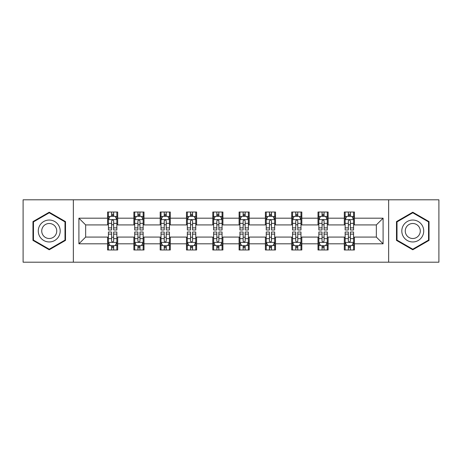 <?xml version="1.0" encoding="UTF-8"?>
<svg xmlns="http://www.w3.org/2000/svg" width="462" height="462" viewBox="0 0 462 462"><rect width="100%" height="100%" fill="white"/><g stroke="black" fill="none" stroke-linecap="round" stroke-linejoin="round"><path stroke-width="0.69" d="M388.652 262.191L438.9 262.191L438.9 199.809L388.652 199.809L388.652 262.191L73.348 262.191L73.348 199.809L23.1 199.809L23.1 262.191L73.348 262.191M388.652 199.809L73.348 199.809M354.423 218.185L354.423 212.029L344.306 212.029L344.306 218.185L328.124 218.185L328.124 212.029L318.006 212.029L318.006 218.185L301.819 218.185L301.819 212.029L291.701 212.029L291.701 218.185L275.514 218.185L275.514 212.029L265.396 212.029L265.396 218.185L249.209 218.185L249.209 212.029L239.091 212.029L239.091 218.185L222.909 218.185L222.909 212.029L212.791 212.029L212.791 218.185L196.604 218.185L196.604 212.029L186.486 212.029L186.486 218.185L170.299 218.185L170.299 212.029L160.181 212.029L160.181 218.185L143.994 218.185L143.994 212.029L133.876 212.029L133.876 218.185L117.695 218.185L117.695 212.029L107.577 212.029L107.577 218.185L78.91 218.185L78.91 243.815L85.655 237.07L107.577 237.07L107.577 249.971L117.695 249.971L117.695 237.07L133.876 237.07L133.876 249.971L143.994 249.971L143.994 237.07L160.181 237.07L160.181 249.971L170.299 249.971L170.299 237.07L186.486 237.07L186.486 249.971L196.604 249.971L196.604 237.07L212.791 237.07L212.791 249.971L222.909 249.971L222.909 237.07L239.091 237.07L239.091 249.971L249.209 249.971L249.209 237.07L265.396 237.07L265.396 249.971L275.514 249.971L275.514 237.07L291.701 237.07L291.701 249.971L301.819 249.971L301.819 237.07L318.006 237.07L318.006 249.971L328.124 249.971L328.124 237.07L344.306 237.07L344.306 249.971L354.423 249.971L354.423 237.07L376.345 237.07L376.345 224.93L354.423 224.93L354.423 218.185L383.09 218.185L383.09 243.815L354.423 243.815M344.306 243.815L328.124 243.815M318.006 243.815L301.819 243.815M291.701 243.815L275.514 243.815M265.396 243.815L249.209 243.815M239.091 243.815L222.909 243.815M212.791 243.815L196.604 243.815M186.486 243.815L170.299 243.815M160.181 243.815L143.994 243.815M133.876 243.815L117.695 243.815M107.577 243.815L78.91 243.815M344.306 218.185L344.306 224.93L328.124 224.93L328.124 218.185M318.006 218.185L318.006 224.93L301.819 224.93L301.819 218.185M291.701 218.185L291.701 224.93L275.514 224.93L275.514 218.185M265.396 218.185L265.396 224.93L249.209 224.93L249.209 218.185M239.091 218.185L239.091 224.93L222.909 224.93L222.909 218.185M212.791 218.185L212.791 224.93L196.604 224.93L196.604 218.185M186.486 218.185L186.486 224.93L170.299 224.93L170.299 218.185M160.181 218.185L160.181 224.93L143.994 224.93L143.994 218.185M133.876 218.185L133.876 224.93L117.695 224.93L117.695 218.185M107.577 218.185L107.577 224.93L85.655 224.93L78.91 218.185M85.655 224.93L85.655 237.07M383.09 243.815L376.345 237.07M376.345 224.93L383.09 218.185M107.577 216.245L108.42 216.245M111.619 216.245L113.646 216.245M116.851 216.245L117.695 216.245M107.577 224.763L108.42 224.763M111.619 224.763L113.646 224.763M116.851 224.763L117.695 224.763M107.577 237.237L108.42 237.237M111.619 237.237L113.646 237.237M116.851 237.237L117.695 237.237M107.577 245.755L108.42 245.755M111.619 245.755L113.646 245.755M116.851 245.755L117.695 245.755M133.876 237.237L134.719 237.237M137.924 237.237L139.951 237.237M143.151 237.237L143.994 237.237M133.876 245.755L134.719 245.755M137.924 245.755L139.951 245.755M143.151 245.755L143.994 245.755M133.876 216.245L134.719 216.245M137.924 216.245L139.951 216.245M143.151 216.245L143.994 216.245M133.876 224.763L134.719 224.763M137.924 224.763L139.951 224.763M143.151 224.763L143.994 224.763M160.181 237.237L161.024 237.237M164.229 237.237L166.251 237.237M169.456 237.237L170.299 237.237M160.181 245.755L161.024 245.755M164.229 245.755L166.251 245.755M169.456 245.755L170.299 245.755M160.181 216.245L161.024 216.245M164.229 216.245L166.251 216.245M169.456 216.245L170.299 216.245M160.181 224.763L161.024 224.763M164.229 224.763L166.251 224.763M169.456 224.763L170.299 224.763M186.486 237.237L187.329 237.237M190.535 237.237L192.556 237.237M195.761 237.237L196.604 237.237M186.486 245.755L187.329 245.755M190.535 245.755L192.556 245.755M195.761 245.755L196.604 245.755M186.486 216.245L187.329 216.245M190.535 216.245L192.556 216.245M195.761 216.245L196.604 216.245M186.486 224.763L187.329 224.763M190.535 224.763L192.556 224.763M195.761 224.763L196.604 224.763M212.791 237.237L213.635 237.237M216.834 237.237L218.861 237.237M222.066 237.237L222.909 237.237M212.791 245.755L213.635 245.755M216.834 245.755L218.861 245.755M222.066 245.755L222.909 245.755M212.791 216.245L213.635 216.245M216.834 216.245L218.861 216.245M222.066 216.245L222.909 216.245M212.791 224.763L213.635 224.763M216.834 224.763L218.861 224.763M222.066 224.763L222.909 224.763M239.091 237.237L239.934 237.237M243.139 237.237L245.166 237.237M248.365 237.237L249.209 237.237M239.091 245.755L239.934 245.755M243.139 245.755L245.166 245.755M248.365 245.755L249.209 245.755M239.091 216.245L239.934 216.245M243.139 216.245L245.166 216.245M248.365 216.245L249.209 216.245M239.091 224.763L239.934 224.763M243.139 224.763L245.166 224.763M248.365 224.763L249.209 224.763M265.396 237.237L266.239 237.237M269.444 237.237L271.465 237.237M274.671 237.237L275.514 237.237M265.396 245.755L266.239 245.755M269.444 245.755L271.465 245.755M274.671 245.755L275.514 245.755M265.396 216.245L266.239 216.245M269.444 216.245L271.465 216.245M274.671 216.245L275.514 216.245M265.396 224.763L266.239 224.763M269.444 224.763L271.465 224.763M274.671 224.763L275.514 224.763M291.701 237.237L292.544 237.237M295.749 237.237L297.771 237.237M300.976 237.237L301.819 237.237M291.701 245.755L292.544 245.755M295.749 245.755L297.771 245.755M300.976 245.755L301.819 245.755M291.701 216.245L292.544 216.245M295.749 216.245L297.771 216.245M300.976 216.245L301.819 216.245M291.701 224.763L292.544 224.763M295.749 224.763L297.771 224.763M300.976 224.763L301.819 224.763M318.006 237.237L318.849 237.237M322.049 237.237L324.076 237.237M327.281 237.237L328.124 237.237M318.006 245.755L318.849 245.755M322.049 245.755L324.076 245.755M327.281 245.755L328.124 245.755M318.006 216.245L318.849 216.245M322.049 216.245L324.076 216.245M327.281 216.245L328.124 216.245M318.006 224.763L318.849 224.763M322.049 224.763L324.076 224.763M327.281 224.763L328.124 224.763M344.306 237.237L345.149 237.237M348.354 237.237L350.381 237.237M353.58 237.237L354.423 237.237M344.306 245.755L345.149 245.755M348.354 245.755L350.381 245.755M353.58 245.755L354.423 245.755M344.306 216.245L345.149 216.245M348.354 216.245L350.381 216.245M353.58 216.245L354.423 216.245M344.306 224.763L345.149 224.763M348.354 224.763L350.381 224.763M353.58 224.763L354.423 224.763M49.238 249.786L65.506 240.396L65.506 221.604L49.238 212.214L32.964 221.604L32.964 240.396L49.238 249.786M429.036 221.604L412.762 212.214L396.494 221.604L396.494 240.396L412.762 249.786L429.036 240.396L429.036 221.604M113.646 214.224L111.619 214.224M116.851 227.876L113.646 227.876L113.646 229.989L116.851 229.989L116.851 219.704L115.165 216.332L110.106 216.332L108.42 219.704L108.42 229.989L111.619 229.989L111.619 227.876L108.42 227.876M108.42 219.704L108.42 212.029M116.851 219.704L116.851 212.029M111.619 216.332L111.619 212.029M113.646 212.029L113.646 216.332M113.646 227.876L113.646 220.969C112.971 219.669 112.295 219.669 111.619 220.969L111.619 227.876M111.619 247.776L113.646 247.776M108.42 234.124L111.619 234.124L111.619 232.011L108.42 232.011L108.42 242.296L110.106 245.668L115.165 245.668L116.851 242.296L116.851 232.011L113.646 232.011L113.646 234.124L116.851 234.124M116.851 242.296L116.851 249.971M108.42 242.296L108.42 249.971M113.646 245.668L113.646 249.971M111.619 249.971L111.619 245.668M111.619 234.124L111.619 241.031C112.295 242.331 112.971 242.331 113.646 241.031L113.646 234.124M58.726 236.48A10.961 10.961 0 0 0 54.712 221.506A10.961 10.961 0 0 0 39.744 225.52A10.961 10.961 0 0 0 43.757 240.494A10.961 10.961 0 0 0 58.726 236.48M55.735 234.754A7.502 7.502 0 0 0 52.986 224.503A7.502 7.502 0 0 0 42.735 227.246A7.502 7.502 0 0 0 45.484 237.497A7.502 7.502 0 0 0 55.735 234.754M33.472 240.101L33.472 221.899L49.238 212.797L64.998 221.899L64.998 240.101L49.238 249.203L33.472 240.101M412.762 220.039A10.961 10.961 0 0 0 401.807 231A10.961 10.961 0 0 0 412.762 241.961A10.961 10.961 0 0 0 423.723 231A10.961 10.961 0 0 0 412.762 220.039M412.762 223.498A7.502 7.502 0 0 0 405.261 231A7.502 7.502 0 0 0 412.762 238.502A7.502 7.502 0 0 0 420.27 231A7.502 7.502 0 0 0 412.762 223.498M428.528 240.101L412.762 249.203L397.002 240.101L397.002 221.899L412.762 212.797L428.528 221.899L428.528 240.101M139.951 214.224L137.924 214.224M143.151 227.876L139.951 227.876L139.951 229.989L143.151 229.989L143.151 219.704L141.464 216.332L136.405 216.332L134.719 219.704L134.719 229.989L137.924 229.989L137.924 227.876L134.719 227.876M134.719 219.704L134.719 212.029M143.151 219.704L143.151 212.029M137.924 216.332L137.924 212.029M139.951 212.029L139.951 216.332M139.951 227.876L139.951 220.969C139.276 219.669 138.6 219.669 137.924 220.969L137.924 227.876M166.251 214.224L164.229 214.224M169.456 227.876L166.251 227.876L166.251 229.989L169.456 229.989L169.456 219.704L167.77 216.332L162.711 216.332L161.024 219.704L161.024 229.989L164.229 229.989L164.229 227.876L161.024 227.876M161.024 219.704L161.024 212.029M169.456 219.704L169.456 212.029M164.229 216.332L164.229 212.029M166.251 212.029L166.251 216.332M166.251 227.876L166.251 220.969C165.581 219.669 164.905 219.669 164.229 220.969L164.229 227.876M137.924 247.776L139.951 247.776M134.719 234.124L137.924 234.124L137.924 232.011L134.719 232.011L134.719 242.296L136.405 245.668L141.464 245.668L143.151 242.296L143.151 232.011L139.951 232.011L139.951 234.124L143.151 234.124M143.151 242.296L143.151 249.971M134.719 242.296L134.719 249.971M139.951 245.668L139.951 249.971M137.924 249.971L137.924 245.668M137.924 234.124L137.924 241.031C138.6 242.331 139.276 242.331 139.951 241.031L139.951 234.124M164.229 247.776L166.251 247.776M161.024 234.124L164.229 234.124L164.229 232.011L161.024 232.011L161.024 242.296L162.711 245.668L167.77 245.668L169.456 242.296L169.456 232.011L166.251 232.011L166.251 234.124L169.456 234.124M169.456 242.296L169.456 249.971M161.024 242.296L161.024 249.971M166.251 245.668L166.251 249.971M164.229 249.971L164.229 245.668M164.229 234.124L164.229 241.031C164.905 242.331 165.575 242.331 166.251 241.031L166.251 234.124M192.556 214.224L190.535 214.224M195.761 227.876L192.556 227.876L192.556 229.989L195.761 229.989L195.761 219.704L194.075 216.332L189.016 216.332L187.329 219.704L187.329 229.989L190.535 229.989L190.535 227.876L187.329 227.876M187.329 219.704L187.329 212.029M195.761 219.704L195.761 212.029M190.535 216.332L190.535 212.029M192.556 212.029L192.556 216.332M192.556 227.876L192.556 220.969C191.88 219.669 191.21 219.669 190.535 220.969L190.535 227.876M218.861 214.224L216.834 214.224M222.066 227.876L218.861 227.876L218.861 229.989L222.066 229.989L222.066 219.704L220.38 216.332L215.321 216.332L213.635 219.704L213.635 229.989L216.834 229.989L216.834 227.876L213.635 227.876M213.635 219.704L213.635 212.029M222.066 219.704L222.066 212.029M216.834 216.332L216.834 212.029M218.861 212.029L218.861 216.332M218.861 227.876L218.861 220.969C218.185 219.669 217.51 219.669 216.834 220.969L216.834 227.876M245.166 214.224L243.139 214.224M248.365 227.876L245.166 227.876L245.166 229.989L248.365 229.989L248.365 219.704L246.679 216.332L241.62 216.332L239.934 219.704L239.934 229.989L243.139 229.989L243.139 227.876L239.934 227.876M239.934 219.704L239.934 212.029M248.365 219.704L248.365 212.029M243.139 216.332L243.139 212.029M245.166 212.029L245.166 216.332M245.166 227.876L245.166 220.969C244.49 219.669 243.815 219.669 243.139 220.969L243.139 227.876M190.535 247.776L192.556 247.776M187.329 234.124L190.535 234.124L190.535 232.011L187.329 232.011L187.329 242.296L189.016 245.668L194.075 245.668L195.761 242.296L195.761 232.011L192.556 232.011L192.556 234.124L195.761 234.124M195.761 242.296L195.761 249.971M187.329 242.296L187.329 249.971M192.556 245.668L192.556 249.971M190.535 249.971L190.535 245.668M190.535 234.124L190.535 241.031C191.204 242.331 191.88 242.331 192.556 241.031L192.556 234.124M216.834 247.776L218.861 247.776M213.635 234.124L216.834 234.124L216.834 232.011L213.635 232.011L213.635 242.296L215.321 245.668L220.38 245.668L222.066 242.296L222.066 232.011L218.861 232.011L218.861 234.124L222.066 234.124M222.066 242.296L222.066 249.971M213.635 242.296L213.635 249.971M218.861 245.668L218.861 249.971M216.834 249.971L216.834 245.668M216.834 234.124L216.834 241.031C217.51 242.331 218.185 242.331 218.861 241.031L218.861 234.124M243.139 247.776L245.166 247.776M239.934 234.124L243.139 234.124L243.139 232.011L239.934 232.011L239.934 242.296L241.62 245.668L246.679 245.668L248.365 242.296L248.365 232.011L245.166 232.011L245.166 234.124L248.365 234.124M248.365 242.296L248.365 249.971M239.934 242.296L239.934 249.971M245.166 245.668L245.166 249.971M243.139 249.971L243.139 245.668M243.139 234.124L243.139 241.031C243.815 242.331 244.49 242.331 245.166 241.031L245.166 234.124M269.444 247.776L271.465 247.776M266.239 234.124L269.444 234.124L269.444 232.011L266.239 232.011L266.239 242.296L267.925 245.668L272.984 245.668L274.671 242.296L274.671 232.011L271.465 232.011L271.465 234.124L274.671 234.124M274.671 242.296L274.671 249.971M266.239 242.296L266.239 249.971M271.465 245.668L271.465 249.971M269.444 249.971L269.444 245.668M269.444 234.124L269.444 241.031C270.12 242.331 270.79 242.331 271.465 241.031L271.465 234.124M295.749 247.776L297.771 247.776M292.544 234.124L295.749 234.124L295.749 232.011L292.544 232.011L292.544 242.296L294.23 245.668L299.289 245.668L300.976 242.296L300.976 232.011L297.771 232.011L297.771 234.124L300.976 234.124M300.976 242.296L300.976 249.971M292.544 242.296L292.544 249.971M297.771 245.668L297.771 249.971M295.749 249.971L295.749 245.668M295.749 234.124L295.749 241.031C296.419 242.331 297.095 242.331 297.771 241.031L297.771 234.124M322.049 247.776L324.076 247.776M318.849 234.124L322.049 234.124L322.049 232.011L318.849 232.011L318.849 242.296L320.536 245.668L325.594 245.668L327.281 242.296L327.281 232.011L324.076 232.011L324.076 234.124L327.281 234.124M327.281 242.296L327.281 249.971M318.849 242.296L318.849 249.971M324.076 245.668L324.076 249.971M322.049 249.971L322.049 245.668M322.049 234.124L322.049 241.031C322.724 242.331 323.4 242.331 324.076 241.031L324.076 234.124M271.465 214.224L269.444 214.224M274.671 227.876L271.465 227.876L271.465 229.989L274.671 229.989L274.671 219.704L272.984 216.332L267.925 216.332L266.239 219.704L266.239 229.989L269.444 229.989L269.444 227.876L266.239 227.876M266.239 219.704L266.239 212.029M274.671 219.704L274.671 212.029M269.444 216.332L269.444 212.029M271.465 212.029L271.465 216.332M271.465 227.876L271.465 220.969C270.796 219.669 270.12 219.669 269.444 220.969L269.444 227.876M297.771 214.224L295.749 214.224M300.976 227.876L297.771 227.876L297.771 229.989L300.976 229.989L300.976 219.704L299.289 216.332L294.23 216.332L292.544 219.704L292.544 229.989L295.749 229.989L295.749 227.876L292.544 227.876M292.544 219.704L292.544 212.029M300.976 219.704L300.976 212.029M295.749 216.332L295.749 212.029M297.771 212.029L297.771 216.332M297.771 227.876L297.771 220.969C297.095 219.669 296.425 219.669 295.749 220.969L295.749 227.876M324.076 214.224L322.049 214.224M327.281 227.876L324.076 227.876L324.076 229.989L327.281 229.989L327.281 219.704L325.594 216.332L320.536 216.332L318.849 219.704L318.849 229.989L322.049 229.989L322.049 227.876L318.849 227.876M318.849 219.704L318.849 212.029M327.281 219.704L327.281 212.029M322.049 216.332L322.049 212.029M324.076 212.029L324.076 216.332M324.076 227.876L324.076 220.969C323.4 219.669 322.724 219.669 322.049 220.969L322.049 227.876M350.381 214.224L348.354 214.224M353.58 227.876L350.381 227.876L350.381 229.989L353.58 229.989L353.58 219.704L351.894 216.332L346.835 216.332L345.149 219.704L345.149 229.989L348.354 229.989L348.354 227.876L345.149 227.876M345.149 219.704L345.149 212.029M353.58 219.704L353.58 212.029M348.354 216.332L348.354 212.029M350.381 212.029L350.381 216.332M350.381 227.876L350.381 220.969C349.705 219.669 349.029 219.669 348.354 220.969L348.354 227.876M348.354 247.776L350.381 247.776M345.149 234.124L348.354 234.124L348.354 232.011L345.149 232.011L345.149 242.296L346.835 245.668L351.894 245.668L353.58 242.296L353.58 232.011L350.381 232.011L350.381 234.124L353.58 234.124M353.58 242.296L353.58 249.971M345.149 242.296L345.149 249.971M350.381 245.668L350.381 249.971M348.354 249.971L348.354 245.668M348.354 234.124L348.354 241.031C349.029 242.331 349.705 242.331 350.381 241.031L350.381 234.124M116.805 219.617L108.46 219.617M108.42 216.534L110.002 216.534M115.263 216.534L116.851 216.534M111.619 223.354L108.42 223.354M116.851 223.354L113.646 223.354M113.646 215.298L111.619 215.298M108.46 242.383L116.805 242.383M116.851 245.466L115.263 245.466M110.002 245.466L108.42 245.466M113.646 238.646L116.851 238.646M108.42 238.646L111.619 238.646M111.619 246.702L113.646 246.702M143.11 219.617L134.765 219.617M134.719 216.534L136.307 216.534M141.568 216.534L143.151 216.534M137.924 223.354L134.719 223.354M143.151 223.354L139.951 223.354M139.951 215.298L137.924 215.298M169.415 219.617L161.071 219.617M161.024 216.534L162.612 216.534M167.873 216.534L169.456 216.534M164.229 223.354L161.024 223.354M169.456 223.354L166.251 223.354M166.251 215.298L164.229 215.298M134.765 242.383L143.11 242.383M143.151 245.466L141.568 245.466M136.307 245.466L134.719 245.466M139.951 238.646L143.151 238.646M134.719 238.646L137.924 238.646M137.924 246.702L139.951 246.702M161.071 242.383L169.415 242.383M169.456 245.466L167.873 245.466M162.612 245.466L161.024 245.466M166.251 238.646L169.456 238.646M161.024 238.646L164.229 238.646M164.229 246.702L166.251 246.702M195.721 219.617L187.37 219.617M187.329 216.534L188.912 216.534M194.173 216.534L195.761 216.534M190.535 223.354L187.329 223.354M195.761 223.354L192.556 223.354M192.556 215.298L190.535 215.298M222.02 219.617L213.675 219.617M213.635 216.534L215.217 216.534M220.478 216.534L222.066 216.534M216.834 223.354L213.635 223.354M222.066 223.354L218.861 223.354M218.861 215.298L216.834 215.298M248.325 219.617L239.98 219.617M239.934 216.534L241.522 216.534M246.783 216.534L248.365 216.534M243.139 223.354L239.934 223.354M248.365 223.354L245.166 223.354M245.166 215.298L243.139 215.298M187.37 242.383L195.721 242.383M195.761 245.466L194.173 245.466M188.912 245.466L187.329 245.466M192.556 238.646L195.761 238.646M187.329 238.646L190.535 238.646M190.535 246.702L192.556 246.702M213.675 242.383L222.02 242.383M222.066 245.466L220.478 245.466M215.217 245.466L213.635 245.466M218.861 238.646L222.066 238.646M213.635 238.646L216.834 238.646M216.834 246.702L218.861 246.702M239.98 242.383L248.325 242.383M248.365 245.466L246.783 245.466M241.522 245.466L239.934 245.466M245.166 238.646L248.365 238.646M239.934 238.646L243.139 238.646M243.139 246.702L245.166 246.702M266.279 242.383L274.63 242.383M274.671 245.466L273.088 245.466M267.827 245.466L266.239 245.466M271.465 238.646L274.671 238.646M266.239 238.646L269.444 238.646M269.444 246.702L271.465 246.702M292.585 242.383L300.929 242.383M300.976 245.466L299.388 245.466M294.127 245.466L292.544 245.466M297.771 238.646L300.976 238.646M292.544 238.646L295.749 238.646M295.749 246.702L297.771 246.702M318.89 242.383L327.235 242.383M327.281 245.466L325.693 245.466M320.432 245.466L318.849 245.466M324.076 238.646L327.281 238.646M318.849 238.646L322.049 238.646M322.049 246.702L324.076 246.702M274.63 219.617L266.279 219.617M266.239 216.534L267.827 216.534M273.088 216.534L274.671 216.534M269.444 223.354L266.239 223.354M274.671 223.354L271.465 223.354M271.465 215.298L269.444 215.298M300.929 219.617L292.585 219.617M292.544 216.534L294.127 216.534M299.388 216.534L300.976 216.534M295.749 223.354L292.544 223.354M300.976 223.354L297.771 223.354M297.771 215.298L295.749 215.298M327.235 219.617L318.89 219.617M318.849 216.534L320.432 216.534M325.693 216.534L327.281 216.534M322.049 223.354L318.849 223.354M327.281 223.354L324.076 223.354M324.076 215.298L322.049 215.298M353.54 219.617L345.195 219.617M345.149 216.534L346.737 216.534M351.998 216.534L353.58 216.534M348.354 223.354L345.149 223.354M353.58 223.354L350.381 223.354M350.381 215.298L348.354 215.298M345.195 242.383L353.54 242.383M353.58 245.466L351.998 245.466M346.737 245.466L345.149 245.466M350.381 238.646L353.58 238.646M345.149 238.646L348.354 238.646M348.354 246.702L350.381 246.702"/></g></svg>
